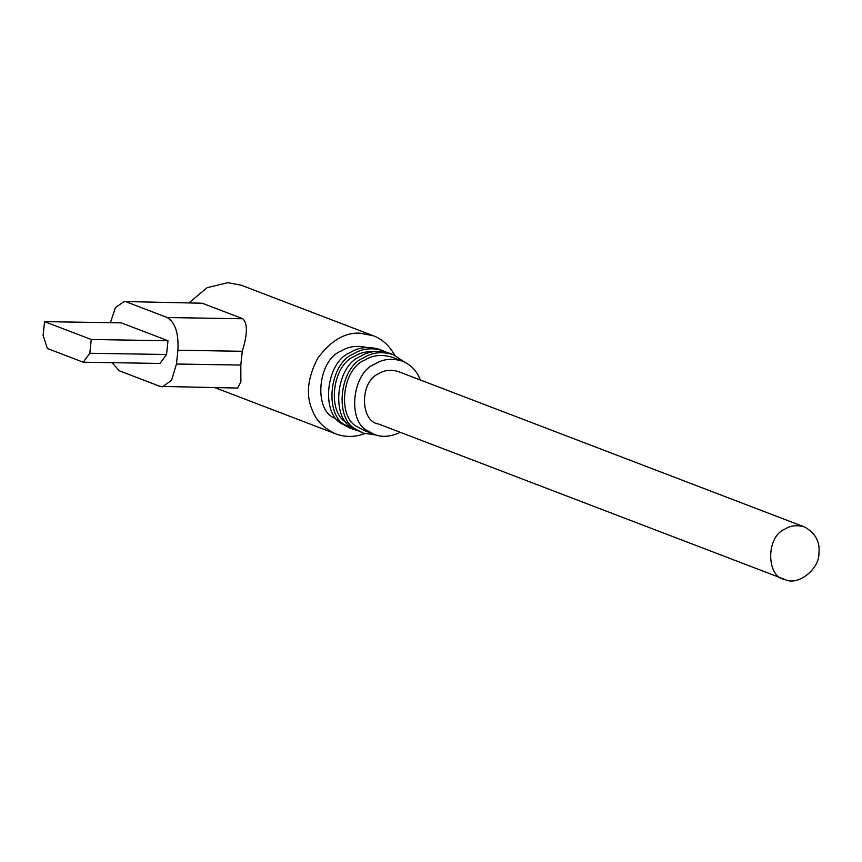 <?xml version="1.0" encoding="UTF-8"?>
<svg xmlns="http://www.w3.org/2000/svg" width="862" height="862" viewBox="0 0 862 862"><rect width="100%" height="100%" fill="white"/><g stroke="black" fill="none" stroke-linecap="round" stroke-linejoin="round"><path stroke-width="1.29" d="M818.9 553.555C820.247 541.907 815.463 533.05 804.548 526.984C797.081 524.753 790.519 525.464 784.862 529.117C765.575 536.864 766.48 577.195 784.528 579.329C798.072 586.72 819.514 568.586 818.9 553.555M784.528 579.329L378.332 423.921C360.294 421.787 359.379 381.457 378.677 373.709C384.333 370.057 390.895 369.356 398.352 371.587L804.548 526.994M47.356 348.485L43.1 335.393L44.544 321.634L121.283 322.862L167.993 340.738L166.549 354.497L159.976 363.441L83.237 362.212L47.356 348.485M166.549 354.497L89.81 353.269L83.237 362.212M89.81 353.269L91.264 339.499L44.544 321.634M167.993 340.738L91.264 339.499M110.411 322.69L115.476 307.486L124.193 301.517L202.214 303.219L242.836 318.757C247.75 323.476 247.556 334.316 242.254 351.287L240.81 365.057L240.886 381.694L237.696 388.062L160.03 386.381L119.409 370.832L112.06 362.676M124.193 301.517L202.214 303.219M240.81 365.057L176.462 364.023L171.581 380.271L162.465 386.855M176.462 364.023L177.906 350.252L242.254 351.287M242.836 318.757L167.26 317.539C175.245 322.42 178.79 333.325 177.906 350.252M167.26 317.539L126.639 302.002M394.742 355.252C389.204 345.447 382.049 338.938 373.268 335.738L359.928 333.174C344.746 332.366 330.652 340.759 317.658 358.355C307.529 378.009 305.719 395.216 312.227 409.978C316.031 420.484 323.864 428.446 335.717 433.866C345.112 437.336 354.788 437.271 364.734 433.672M189.338 302.573L207.171 287.66L227.913 282.671L241.263 285.225L373.268 335.738M338.432 420.559L333.939 417.908C313.111 408.707 318.272 359.648 340.953 351.146C348.205 346.481 356.685 345.253 366.404 347.451M386.37 352.224L379.668 349.433C368.473 346.082 358.624 347.149 350.144 352.623C325.836 361.738 320.308 414.299 342.623 424.158L349.627 427.94L356.48 430.332M383.051 350.726C371.856 347.375 362.008 348.442 353.528 353.926C329.219 363.031 323.692 415.592 346.007 425.462L353.021 429.233M374.313 351.556C366.706 351.179 360.1 352.773 354.497 356.329C332.139 364.712 326.515 413.103 347.052 422.779M393.212 354.616L389.829 353.323C378.623 349.972 368.785 351.039 360.294 356.512C335.986 365.628 330.469 418.189 352.784 428.048L363.171 433.123L376.446 435.105M404.418 361.997L393.201 354.616C382.006 351.265 372.168 352.332 363.689 357.805C339.369 366.921 333.853 419.482 356.168 429.341L363.171 433.123M402.371 361.113L392.21 357.234C381.747 354.11 372.567 355.101 364.648 360.208C341.966 368.72 336.805 417.768 357.633 426.981L364.173 430.504L374.334 434.394C382.092 437.54 390.745 436.851 400.28 432.315M420.3 379.98C416.96 371.005 410.98 364.723 402.36 361.113C391.908 357.989 382.728 358.98 374.808 364.098C352.116 372.599 346.966 421.658 367.794 430.86L374.323 434.394M335.727 433.866L215.058 387.706"/></g></svg>
